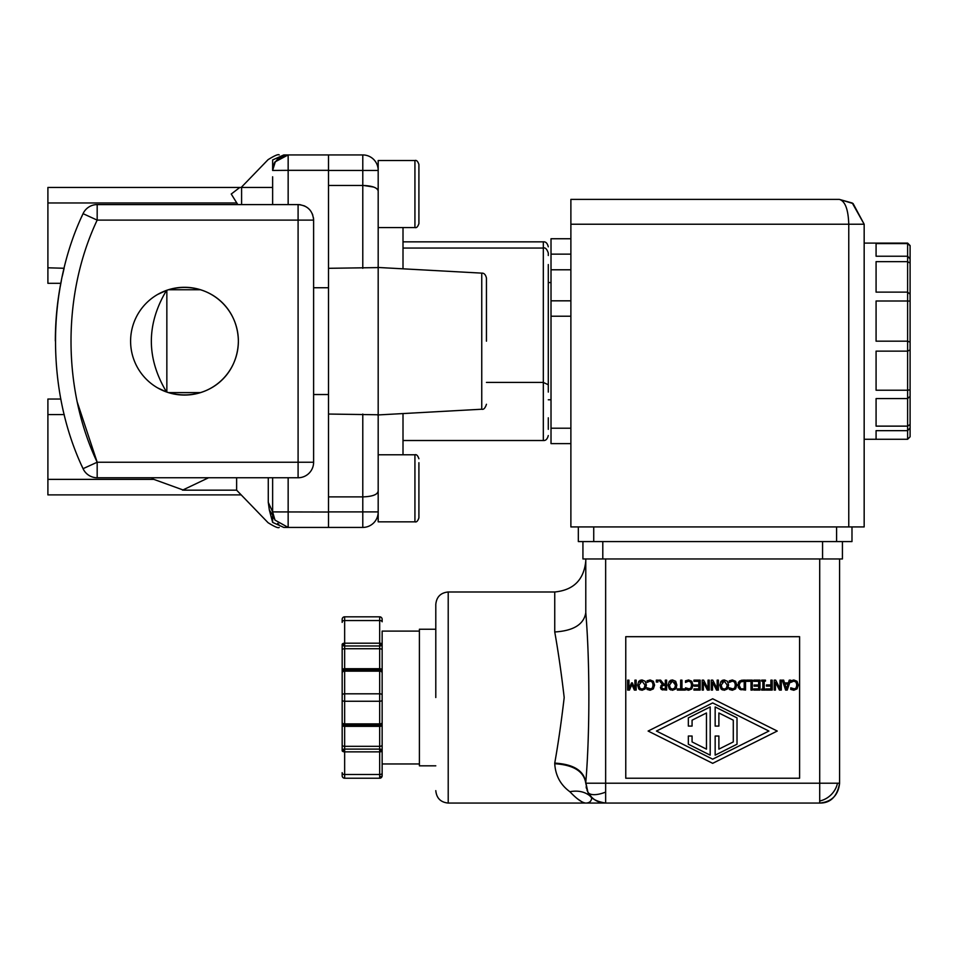 <?xml version="1.0" encoding="UTF-8"?>
<svg xmlns="http://www.w3.org/2000/svg" width="958" height="958" viewBox="0 0 958 958"><rect width="100%" height="100%" fill="white"/><g stroke="black" fill="none" stroke-linecap="round" stroke-linejoin="round"><path stroke-width="1.44" d="M910.1 426.777L910.1 436.776L907.621 439.267L876.079 439.267L876.079 430.657L907.621 430.657L907.621 439.267M910.1 389.834L907.621 390.217L907.621 351.131L910.1 349.898L910.1 424.466L907.621 426.13L876.079 426.13L876.079 398.588L907.621 398.588L907.621 390.217L876.079 390.217L876.079 351.131L907.621 351.131L907.621 341.18L876.079 341.18L876.079 301.004L907.621 301.004L907.621 341.18L910.1 342.162L910.1 349.898L910.1 341.18M419.4 631.106L382.146 631.106L382.146 745.085A2.479 1.245 180 0 1 379.667 746.318L379.667 774.507A2.479 1.245 180 0 0 382.146 773.274L382.146 775.752A2.479 2.479 0 0 1 379.667 778.231L344.652 778.231A2.479 2.479 0 0 1 342.174 775.752L342.174 773.274A2.479 1.245 0 0 0 344.652 774.507L379.667 774.507L379.667 778.231M344.652 750.497L342.174 750.533A2.479 1.533 180 0 1 344.652 749.096L379.667 749.096A2.479 1.533 0 0 1 382.146 750.533A2.479 1.533 0 0 1 382.146 750.617A2.479 1.245 180 0 1 379.667 751.862L344.652 751.862A2.479 1.245 180 0 1 342.174 750.617L342.174 745.085A2.479 1.245 0 0 0 344.652 746.318L379.667 746.318L379.667 726.344L344.652 726.344L344.652 778.231M382.146 631.106L382.146 672.396A2.479 1.245 180 0 0 379.667 671.151L344.652 671.151L344.652 701.256A2.479 1.245 180 0 1 342.174 700.011L342.174 722.667A2.479 2.479 0 0 0 344.652 725.146L379.667 725.122A2.479 2.479 0 0 0 382.146 722.667L382.146 763.957L419.4 763.957M382.146 649.979A2.479 1.245 180 0 0 379.667 648.734L344.652 648.734L344.652 669.917L379.667 669.917L344.652 669.917L344.652 671.151A2.479 1.245 180 0 0 342.174 672.396L342.174 644.435A2.479 1.245 0 0 1 344.652 643.201L344.652 645.967L379.667 645.967L379.667 643.201A2.479 1.245 0 0 1 382.146 644.435A2.479 1.533 180 0 1 382.146 644.518A2.479 1.533 180 0 1 379.667 645.967L379.667 669.917A2.479 2.455 180 0 1 382.146 672.396L382.146 722.667A2.479 1.245 0 0 1 379.667 723.901L379.667 726.344A2.479 1.245 180 0 0 382.146 725.098M342.174 700.011L342.174 695.041A2.479 1.245 0 0 1 344.652 693.808L379.667 693.808L379.667 723.901L344.652 723.901L344.652 725.146L379.667 725.146M342.174 649.979A2.479 1.245 180 0 1 344.652 648.734L344.652 645.967A2.479 1.533 180 0 1 342.174 644.518A2.479 1.533 180 0 1 342.174 644.435L342.174 669.965A2.479 1.245 0 0 1 344.652 668.72L379.667 668.72A2.479 1.245 180 0 1 382.146 669.965M548.287 392.085L548.287 264.552M548.287 384.757L543.318 382.41L486.448 382.41M418.909 462.714L418.909 517.859C417.82 521.056 416.49 522.385 414.934 521.835L414.934 454.787C416.49 454.236 417.82 455.565 418.909 458.762M418.909 168.452L418.909 219.633M486.448 278.083C485.634 274.635 484.065 272.982 481.754 273.126L481.754 409.234L378.182 414.934L378.182 227.561L414.934 227.561L414.934 160.513C416.49 159.974 417.82 161.291 418.909 164.489L418.909 176.523M486.448 341.18L486.448 278.083L486.448 341.18M435.794 697.532L435.794 604.402L435.794 697.532M680.024 803.067L585.781 803.067C582.093 802.756 576.788 798.972 569.866 791.715C560.514 784.901 555.472 775.585 554.742 763.73C573.567 764.903 583.913 771.394 585.781 783.201L585.781 782.375C589.889 733.912 589.889 661.14 585.781 612.689C585.781 544.395 585.781 544.395 585.781 612.689C585.781 544.395 585.781 544.395 585.781 612.689C583.913 624.376 573.567 630.807 554.742 631.969C558.191 651.224 561.34 673.091 564.19 697.532C561.328 721.985 558.179 743.839 554.742 763.095C573.567 764.245 583.913 770.675 585.781 782.375L587.877 792.086C592.02 799.271 597.948 802.924 605.648 803.067L819.773 803.067M745.336 803.067L819.713 803.067L819.713 783.201L839.579 783.201L839.579 558.957L839.579 783.416M605.648 792.086A19.867 8.107 -26.6 0 1 594.176 794.673A19.867 8.107 153.4 0 1 587.877 792.086C589.601 797.763 595.529 801.415 605.648 803.067L605.648 783.201L819.713 783.201L819.713 558.957M585.781 783.297L587.877 792.086L591.781 797.427L587.949 792.23M910.1 254.361L910.1 245.571L907.621 243.093L864.164 243.093L864.164 439.267L876.079 439.267M342.174 672.444L342.174 748.557M288.154 477.755L288.154 527.427L274.982 520.098L272.635 511.907L328.51 512.027L328.51 414.048L378.182 414.766L378.182 521.835L414.934 521.835M328.51 414.048L328.51 268.312L378.182 267.593L378.182 160.513L414.934 160.513M200.557 289.747C189.876 286.502 179.158 286.502 168.404 289.747L200.557 289.747M168.404 392.612C179.086 395.846 189.804 395.846 200.557 392.612L168.404 392.612M166.848 290.25L166.848 392.097C202.737 403.414 237.704 379.152 238.374 341.18C237.728 303.171 202.593 278.934 166.848 290.25L157.615 294.465L166.536 290.358C146.287 324.283 146.287 358.16 166.536 391.99L157.615 387.894M130.599 341.18C130.623 338.881 130.623 338.881 130.599 341.18C130.623 338.881 130.623 338.881 130.599 341.18A53.888 53.888 0 0 1 184.487 287.292A53.888 53.888 0 0 1 238.374 341.18A53.888 53.888 0 0 1 184.487 395.067A53.888 53.888 0 0 1 130.599 341.18C130.623 343.479 130.623 343.479 130.599 341.18C130.623 343.479 130.623 343.479 130.599 341.18M272.635 176.787L272.635 204.593L241.596 204.593L241.596 187.457L271.832 187.457M241.596 204.593L237.8 204.593L231.237 194.019M231.237 194.043L239.799 187.457L241.596 187.457M435.794 629.238L419.4 629.238L419.4 765.825L435.794 765.825M578.021 799.176L582.644 802.361M910.1 424.466L910.1 427.986L907.621 430.657L907.621 398.588L910.1 396.337M910.1 436.381L910.1 423.388M910.1 286.023L910.1 257.894M910.1 245.571L910.1 342.162M910.1 301.123L907.621 301.004L907.621 292.13L876.079 292.13L876.079 261.642L907.621 261.642L907.621 292.13L910.1 294.226M910.1 263.079L907.621 261.642L907.621 256.229L876.079 256.229L876.079 243.595L907.621 243.595L907.621 256.229L910.1 258.876M910.1 245.966L907.621 243.093M382.146 619.311L382.146 621.79A2.479 1.245 180 0 0 379.667 620.545L379.667 643.201L344.652 643.201L344.652 620.545A2.479 1.245 180 0 0 342.174 621.79L342.174 619.311A2.479 2.479 0 0 1 344.652 616.82L379.667 616.82A2.479 2.479 0 0 1 382.146 619.311M382.146 750.617L382.146 773.274M718.883 736.019L718.883 749.132L733.289 741.923L733.289 720.188L718.883 712.98L718.883 726.092L715.159 726.092L715.159 706.956L737.013 717.877L737.013 744.222L715.159 755.155L715.159 736.019L718.883 736.019M692.071 736.019L692.071 741.923L706.465 749.132L706.465 712.98L692.071 720.188L692.071 726.092L688.347 726.092L688.347 717.877L710.189 706.956L710.189 755.155L688.347 744.222L688.347 736.019L692.071 736.019M344.652 725.146L344.652 726.344A2.479 1.245 180 0 1 342.174 725.098L342.174 745.085M342.174 669.965L342.174 672.396L344.652 669.917A2.479 2.455 0 0 0 342.174 672.396L342.174 695.041M342.174 772.651L342.174 775.752L342.174 772.651M342.174 725.098L342.174 722.667A2.479 1.245 0 0 0 344.652 723.901L344.652 701.256L379.667 701.256A2.479 1.245 180 0 0 382.146 700.011M342.174 619.311L342.174 622.413L342.174 619.311M548.287 417.808L548.287 429.34M548.287 272.886L548.287 281.245M548.287 435.543C547.389 439.123 545.725 440.776 543.318 440.512L543.318 248.05C545.27 247.356 546.922 249.02 548.287 253.02L548.287 255.499M414.934 227.561C416.49 228.112 417.82 226.795 418.909 223.597L418.909 211.55M403.007 454.787L403.007 413.569M403.007 268.791L403.007 227.561M363.669 185.481L373.62 187.049M375.704 187.96L376.997 188.846M328.51 496.891L362.783 496.891C372.195 496.567 377.32 494.723 378.182 491.358L376.997 493.514M375.644 494.424L373.836 495.226M378.182 512.027A15.4 15.4 0 0 1 362.783 527.427L362.783 511.907L378.182 511.907M64.066 268.515L63.551 270.683M377.416 414.934L378.182 414.934L378.182 454.787L414.934 454.787M282.742 155.903L277.652 159.028L274.479 163.135L272.695 169.135M272.635 477.755L272.635 522.397C266.552 522.793 266.552 522.793 272.635 522.397L283.796 527.427L362.783 527.427L328.51 527.427L328.51 512.027M55.348 340.761A307.183 307.183 0 0 1 60.773 283.317A307.183 307.183 0 0 0 55.348 341.012M61.36 280.694L60.115 287.28M59.995 287.963L58.606 296.585M239.799 187.457L47.9 187.457L47.9 283.317L60.845 283.317M378.182 170.452L362.783 170.452L362.783 154.933A15.4 15.4 180 0 1 378.182 170.332M275.305 161.758C274.455 161.986 273.569 164.884 272.635 170.452L275.305 161.746L288.154 154.933L284.251 155.436L288.154 154.933L288.154 170.332L272.635 170.452L272.635 159.95L283.796 154.933L288.154 154.933L284.251 155.436L277.688 159.004M272.635 159.95C266.563 159.567 266.563 159.567 272.635 159.95M241.188 187.457L268.072 159.663C274.611 155.579 278.335 153.999 279.221 154.933M283.796 154.933C277.7 154.933 277.7 154.933 283.796 154.933L362.783 154.933M378.182 190.989C377.32 187.624 372.195 185.78 362.783 185.469L328.51 185.469M81.741 465.756A307.183 307.183 0 0 0 83.059 468.678A15.52 15.52 0 0 0 97.177 477.755L298.094 477.755A15.52 15.52 0 0 0 313.613 462.235L313.613 220.112L298.094 220.112L298.094 204.593L97.177 204.593A15.52 15.52 0 0 0 83.059 213.67A307.183 307.183 0 0 0 81.741 216.604M273.437 516.793L274.275 518.817M278.802 524.289L277.688 523.355M160.537 389.451L166.848 392.097M47.9 267.797L64.126 268.264M328.51 268.312L328.51 154.933M97.177 220.112C62.294 293.89 62.294 388.469 97.177 462.235L97.177 477.755A15.52 15.52 0 0 1 83.059 468.678L97.177 462.235L313.613 462.235A15.52 15.52 0 0 1 298.094 477.755L298.094 220.112L97.177 220.112L83.059 213.67C46.355 290.765 46.355 391.582 83.059 468.678C46.355 391.582 46.355 290.765 83.059 213.67A15.52 15.52 0 0 1 97.177 204.593L97.177 220.112M313.613 287.747L328.51 287.747M313.613 394.528L328.51 394.528M237.8 204.593L97.177 204.593M313.613 220.112C312.751 210.616 307.578 205.443 298.094 204.593L272.635 204.593M313.613 219.969A15.52 15.52 0 0 0 313.422 217.694M312.775 215.071A15.52 15.52 0 0 0 312.2 213.658M309.997 210.149A15.52 15.52 0 0 0 307.698 207.922M305.734 206.605A15.52 15.52 0 0 0 303.794 205.683M300.716 204.82A15.52 15.52 0 0 0 298.225 204.593M208.581 477.755L182.523 490.149M236.626 477.755L236.626 490.173L183.589 490.173M274.982 520.098L272.635 511.907L268.276 502.339L268.276 477.755M272.635 522.397L269.33 509.943L273.174 515.907M269.33 509.943L268.276 502.339M236.626 490.173L268.06 522.697C274.611 526.78 278.335 528.361 279.221 527.427M273.198 516.051L272.671 512.925M47.9 399.043L60.845 399.043L47.9 399.043L47.9 494.891L241.188 494.891M239.787 494.891L240.398 494.891M641.992 681.078L645.009 685.114L644.195 688.119L641.992 689.149L639.788 688.119L638.986 685.114L641.992 681.078L639.8 682.12M664.157 685.198L662.361 685.712L665.319 685.198L665.319 688.934L662.433 688.598L661.798 687.281L662.361 685.712M675.498 685.114L674.683 688.119L672.48 689.149L670.277 688.119L669.462 685.114L672.48 681.078L675.498 685.114L674.671 682.12M672.48 681.078L670.277 682.12M743.192 681.294L740.45 681.952L739.073 685.126L740.45 681.952L744.198 681.294L744.198 688.934L741.708 688.802M724.224 681.078L727.242 685.114L726.427 688.119L724.224 689.149L722.033 688.119L721.218 685.114L724.224 681.078L722.033 682.12M740.57 688.347L739.073 685.126M712.68 702.933L768.915 731.05L712.68 759.167L656.446 731.05L712.68 702.933M784.913 684.048L787.991 684.048L786.458 688.73L784.913 684.048M628.963 688.706L631.55 682.886L632.352 682.886L634.926 688.706L634.926 680.144L636.16 680.144L636.16 690.083L634.352 690.083L631.873 684.551L629.478 690.083L627.634 690.083L627.634 680.144L628.963 680.144L628.963 688.706M638.794 681.294L642.004 679.94L645.201 681.294L646.387 685.114L645.189 688.946L642.004 690.287L638.794 688.946L637.609 685.114L638.794 681.294M657.906 682.048L656.314 682.048L656.314 680.144L657.906 680.144L657.906 682.048M663.81 684.096L665.319 684.096L665.319 680.144L666.636 680.144L666.636 690.083L661.547 689.556L660.421 687.389L662.481 684.467L658.948 680.144L660.661 680.144L663.81 684.096M669.283 681.294L672.48 679.94L675.689 681.294L676.875 685.114L675.677 688.946L672.48 690.287L669.283 688.946L668.085 685.114L669.283 681.294M693.053 685.102L691.808 688.886L688.586 690.263L685.509 689.425L685.509 687.832L688.586 689.125L690.79 688.107L691.676 685.102L690.754 682.108L688.586 681.114L685.509 682.395L685.509 680.827L688.61 679.964L691.796 681.27L693.053 685.102L691.796 681.27L688.61 679.964L685.509 680.827M708.034 688.706L708.034 680.144L709.267 680.144L709.267 690.083L707.399 690.083L703.388 682.216L703.388 690.083L702.166 690.083L702.166 680.144L703.639 680.144L708.034 688.706M736.822 685.102L735.588 688.886L732.355 690.263L729.289 689.425L729.289 687.832L732.367 689.125L734.558 688.107L735.445 685.102L734.535 682.108L732.367 681.114L729.289 682.395L729.289 680.827L732.379 679.964L735.576 681.27L736.822 685.102L735.576 681.27L732.379 679.964L729.289 680.827M743.24 680.144L745.528 680.144L745.528 690.083L739.708 689.293L737.696 685.102L739.72 680.946L743.24 680.144L741.253 680.312M753.766 690.083L753.766 688.91L758.664 688.91L758.664 686.179L754.102 686.179L754.102 685.006L758.664 685.006L758.664 681.318L753.766 681.318L753.766 680.144L759.981 680.144L759.981 690.083L753.766 690.083M770.879 686.108L766.448 686.108L766.448 684.934L770.879 684.934L770.879 680.144L772.196 680.144L772.196 690.083L766.256 690.083L766.256 688.91L770.879 688.91L770.879 686.108M798.277 685.102L797.044 688.886L793.811 690.263L790.745 689.425L790.745 687.832L793.823 689.125L796.014 688.107L796.9 685.102L795.99 682.108L793.823 681.114L790.745 682.395L790.745 680.827L793.835 679.964L797.032 681.27L798.277 685.102L797.032 681.27L793.835 679.964L790.745 680.827M648.111 731.05L712.68 698.777L777.249 731.05L712.68 763.334L648.111 731.05M785.608 690.083L782.267 680.144L783.656 680.144L784.554 682.922L788.35 682.922L789.248 680.144L790.59 680.144L787.236 690.083L785.608 690.083M780.087 688.706L780.087 680.144L781.321 680.144L781.321 690.083L779.441 690.083L775.441 682.216L775.441 690.083L774.208 690.083L774.208 680.144L775.693 680.144L780.087 688.706M765.466 681.162L764.197 681.162L764.197 689.065L765.466 689.065L765.466 690.083L761.61 690.083L761.61 689.065L762.879 689.065L762.879 681.162L761.61 681.162L761.61 680.144L765.466 680.144L765.466 681.162M752.317 690.083L751 690.083L751 681.318L746.557 681.318L746.557 680.144L752.317 680.144L752.317 690.083M721.027 681.294L724.236 679.94L727.433 681.294L728.619 685.114L727.433 688.946L724.236 690.287L721.027 688.946L719.841 685.114L721.027 681.294M717.159 688.706L717.159 680.144L718.392 680.144L718.392 690.083L716.512 690.083L712.513 682.216L712.513 690.083L711.279 690.083L711.279 680.144L712.764 680.144L717.159 688.706M693.939 690.083L693.939 688.91L698.825 688.91L698.825 686.179L694.263 686.179L694.263 685.006L698.825 685.006L698.825 681.318L693.939 681.318L693.939 680.144L700.154 680.144L700.154 690.083L693.939 690.083M685.293 688.91L685.293 690.083L677.318 690.083L677.318 688.91L680.647 688.91L680.647 680.144L681.964 680.144L681.964 688.91L685.293 688.91M654.589 685.102L653.344 688.886L650.123 690.263L647.057 689.425L647.057 687.832L650.135 689.125L652.326 688.107L653.212 685.102L652.29 682.108L650.135 681.114L647.057 682.395L647.057 680.827L650.147 679.964L653.344 681.27L654.589 685.102L653.344 681.27L650.147 679.964L647.057 680.827M646.099 687.245L645.189 688.946L642.004 690.287M639.992 680.372L642.004 679.94L645.201 681.294L646.387 685.114M640.172 689.94L638.794 688.946L637.609 685.114M660.972 685.569L662.481 684.467M662.649 689.988L660.78 688.79M676.576 687.245L675.677 688.946L672.48 690.287M670.468 680.372L672.48 679.94L675.689 681.294L676.875 685.114M670.66 689.94L669.283 688.946L668.085 685.114M688.586 681.114L685.617 682.395M690.754 682.108L689.784 681.366M691.437 686.838L691.425 683.329M685.617 687.832L689.52 688.982M689.784 688.874L690.79 688.107M691.808 688.886L688.586 690.263L685.509 689.425M732.367 681.114L729.385 682.395M734.535 682.108L733.553 681.366M735.217 686.838L735.193 683.329M729.397 687.832L733.301 688.982M733.565 688.874L734.558 688.107M735.588 688.886L732.355 690.263L729.289 689.425M741.061 689.868L738.223 687.616M738.247 682.647L739.72 680.946M793.823 681.114L790.841 682.395M795.99 682.108L795.008 681.366M796.673 686.838L796.649 683.329M790.853 687.832L794.757 688.982M795.02 688.874L796.014 688.107M797.044 688.886L793.811 690.263L790.745 689.425M728.331 687.245L727.433 688.946L724.236 690.287M722.224 680.372L724.236 679.94L727.433 681.294L728.619 685.114M722.404 689.94L721.027 688.946L719.841 685.114M650.135 681.114L647.153 682.395M652.29 682.108L651.32 681.366M652.973 686.838L652.961 683.329M647.153 687.832L651.069 688.982M651.32 688.874L652.326 688.107M653.344 688.886L650.123 690.263L647.057 689.425M554.742 631.969L554.742 591.984L448.212 591.984L448.212 803.067L585.781 803.067C589.661 802.996 591.637 801.08 591.685 797.331C585.949 791.955 578.68 790.075 569.866 791.715M586.128 786.865L586.5 788.494M586.943 789.907L587.434 791.116M588.919 793.907L587.865 792.05M819.713 803.067C831.724 801.846 838.346 795.224 839.579 783.201C837.184 796.553 830.562 803.175 819.713 803.067M799.595 778.231L625.766 778.231L625.766 636.687L799.595 636.687L799.595 778.231M585.781 782.375L585.781 783.201L605.648 783.201L605.648 558.957M585.781 612.689L585.781 558.957L585.781 612.689M582.931 541.581L582.931 558.957L842.429 558.957L842.429 541.581M570.884 238.746L551.018 238.746L551.018 443.614L570.884 443.614M570.884 300.824L551.018 300.824M570.884 224.22L570.884 199.384L839.328 199.384L853.087 203.539L864.164 224.22L852.261 203.012L839.328 199.384C845.124 201.072 848.261 209.347 848.764 224.22L570.884 224.22L570.884 526.924L848.764 526.924L848.764 224.22L864.164 224.22L864.164 526.924L848.764 526.924M578.333 526.924L578.333 541.581L851.985 541.581L851.985 526.924M379.667 750.497L382.146 750.533M379.667 644.566L382.146 644.518M342.174 644.518L344.652 644.566M837.472 783.201A19.867 16.226 -45 0 1 831.173 794.673A19.867 16.226 135 0 1 819.713 800.972M403.007 248.05L543.318 248.05L543.318 241.847L403.007 241.847M554.742 763.73L554.742 763.095M379.667 776.687A2.479 0.934 0 0 0 382.146 775.752M382.146 695.041A2.479 1.245 180 0 0 379.667 693.808L379.667 669.917L382.146 672.396M344.652 616.82L344.652 620.545L379.667 620.545L379.667 616.82M328.51 511.907L362.783 511.907L362.783 414.048M328.51 170.452L362.783 170.452L362.783 268.312M77.382 402.492L97.177 462.235M236.866 202.976L47.9 202.976M288.154 204.593L288.154 170.332L328.51 170.332M47.9 414.563L64.246 414.563M153.627 479.371L47.9 479.371M822.563 541.581L822.563 558.957M602.798 541.581L602.798 558.957M570.884 428.214L551.018 428.214M551.018 316.224L570.884 316.224M551.018 269.785L570.884 269.785M551.018 254.133L570.884 254.133M836.597 526.924L836.597 541.581M593.732 526.924L593.732 541.581M481.754 409.234C483.634 409.796 485.191 408.144 486.448 404.276M448.212 591.984C440.68 592.739 436.537 596.87 435.794 604.402M551.018 399.785L548.287 399.785M543.318 241.847C545.725 241.572 547.389 243.236 548.287 246.817M543.318 440.512L403.007 440.512M64.114 268.312L62.33 276.084M481.754 273.126L377.416 267.426M278.191 158.549L279.532 157.543M274.192 518.661L273.533 517.081M273.186 515.967L272.647 512.47M183.601 490.161L153.46 479.239L151.592 477.755M448.212 803.067C440.68 802.325 436.537 798.182 435.794 790.649M554.742 591.984C573.591 590.14 583.937 579.794 585.781 560.945M551.018 282.574L548.287 282.574M853.087 203.551L839.328 199.384"/></g></svg>

